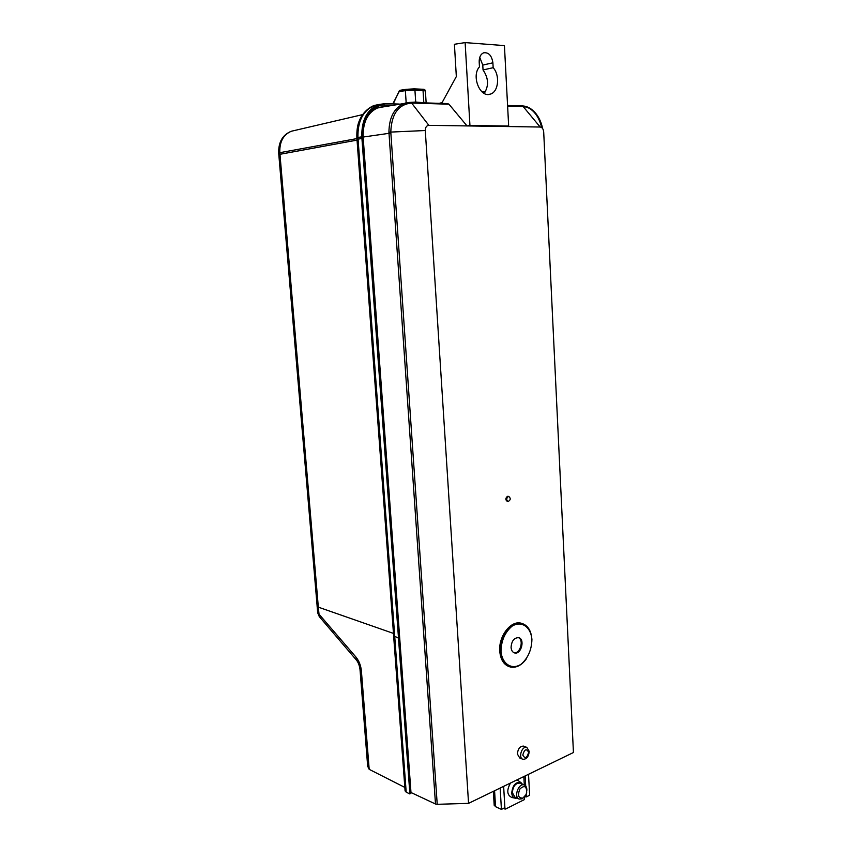 <?xml version="1.0" encoding="UTF-8"?>
<svg xmlns="http://www.w3.org/2000/svg" width="852" height="852" viewBox="0 0 852 852"><rect width="100%" height="100%" fill="white"/><g stroke="black" fill="none" stroke-linecap="round" stroke-linejoin="round"><path stroke-width="1.28" d="M426.138 102.762L425.382 90.866L414.924 90.088L405.36 90.631L406.17 102.836M317.658 612.609L355.955 657.073L356.264 659.885L319.266 616.571L318.307 607.156L317.125 606.049M393.645 635.762L398.512 638.137L393.656 635.858M384.71 106.596L378.927 107.331C368.085 111.697 362.824 121.58 363.133 136.97L410.994 792.711L409.887 793.968L406.191 792.158L405.073 790.731M409.887 793.968L398.491 638.137M410.834 793.531L362.888 136.821C361.333 119.461 372.196 104.242 385.2 105.03L392.527 105.243M278.796 154.51L357.041 140.111L278.796 154.478M356.988 139.451L361.94 138.344L356.988 139.419M317.114 605.953L318.307 607.156L393.475 633.419L318.328 607.146L279.946 154.074L279.807 152.689L278.657 153.104M293.887 130.644L291.405 131.229C283.322 134.637 279.456 141.783 279.807 152.689L356.903 138.599M399.311 104.072L385.104 103.646L378.98 104.476C367.191 109.258 361.472 120.036 361.812 136.81L398.512 638.137M426.117 102.922L415.712 102.048L409.322 102.442M367.67 766.108L369.182 769.345L404.828 787.408M399.258 90.855L393.23 103.891M494.192 805.044L495.534 806.674L501.423 809.4L500.156 788.047M524.96 796.311L526.323 796.918L526.174 794.213M525.151 775.927L525.716 786.066M503.638 786.364L504.885 807.664L501.423 809.4M528.506 774.298L529.656 795.246L526.323 796.918M518.176 780.602L516.866 779.942M510.476 783.041C506.493 790.368 506.972 795.182 511.903 797.504L514.778 798.09M522.393 784.181L521.041 782.658C515.822 781.561 512.712 785.011 511.711 792.999C511.999 796.119 513.266 797.866 515.492 798.239L517.004 798.09M518.847 798.91L514.949 797.163L512.35 792.679C512.989 786.236 515.524 783.052 519.954 783.126L520.338 783.297M524.949 796.343L524.268 799.655L505.566 809.049L504.608 807.803M522.947 798.047L525.929 794.756L526.653 792.701C526.738 786.226 524.523 784.937 520.008 788.846C517.313 795.278 518.293 798.345 522.947 798.047M526.877 790.251C526.877 787.482 525.993 785.725 524.236 784.98C518.623 782.594 513.373 797.323 519.219 799.08L522.148 798.793L524.225 797.131M523.842 776.566L524.31 785.011M528.645 752.305C526.419 748.248 524.47 749.164 522.787 755.042C525.013 759.079 526.973 758.163 528.645 752.305M529.209 751.336L526.834 747.385C522.01 745.521 517.92 757.971 522.936 759.292C526.621 759.313 528.709 756.661 529.209 751.336M522.596 759.153L519.741 757.992L517.409 754.063C517.899 748.759 519.976 746.107 523.639 746.118L523.991 746.256M511.072 647.413C511.541 641.077 514.022 637.818 518.495 637.637C525.322 638.734 521.296 654.858 514.661 652.952C512.542 652.312 511.349 650.47 511.072 647.413M518.325 637.594C524.268 639.799 520.114 654.219 513.958 652.707M526.589 658.511C521.765 665.274 516.365 668.106 510.391 667.02C504.437 665.178 501.072 659.927 500.273 651.29C499.016 636.54 511.221 620.586 521.36 623.27C527.803 625.102 531.328 630.64 531.936 639.884M509.368 666.711C503.702 664.667 500.497 659.469 499.741 651.13C498.495 636.38 510.689 620.426 520.838 623.121L521.882 623.398M500.976 651.269C501.253 640.629 504.938 632.269 512.031 626.199C521.413 620.32 530.913 626.838 531.914 639.469C531.648 649.81 528.07 658.042 521.179 664.177C511.967 670.322 502.105 664.209 500.976 651.269M376.616 108.225L381.153 107.203M507.611 106.01L523.117 106.489L522.127 105.925C531.701 106.074 540.147 115.893 542.607 128.546C539.444 115.126 532.937 107.767 523.117 106.489L540.179 127.033C542.181 127.353 543.352 128.971 543.693 131.9L573.439 752.518L468.557 803.361L437.225 804.309L435.5 804.011L388.927 132.166L425.286 130.526L468.557 803.361M410.983 792.509L435.5 804.011M507.579 105.467L521.839 105.936M540.179 127.033L428.844 125.34C426.501 125.617 425.318 127.353 425.286 130.548M507.952 501.455L507.27 501.338C505.3 499.858 505.364 498.196 507.462 496.354L508.133 496.354M388.927 132.166C389.194 116.628 394.721 106.905 405.509 102.996L410.632 102.442L411.633 103.049L428.844 125.34M447.588 103.614L448.94 104.2L411.633 103.049C398.459 104.285 391.505 113.944 390.791 132.039L437.225 804.309M378.224 107.714L410.632 102.442L447.896 103.603M465.128 42.6L469.942 125.457L508.665 126.053L504.427 45.603L465.128 42.6L454.414 44.283L456.331 76.552L442.071 102.634L439.163 103.326M484.202 93.4C488.973 85.924 488.59 78.096 483.041 69.939L482.764 65.093L479.751 57.329M508.665 126.053L506.045 126.522M469.942 125.457L467.034 125.926L448.94 104.2M508.356 496.514L508.814 496.471C510.891 498.356 510.667 500.028 508.154 501.498C506.184 500.017 506.248 498.356 508.356 496.514M493.159 67.691L492.893 62.803C491.774 55.593 488.718 52.249 483.712 52.792C480.635 54.123 479.133 57.18 479.186 61.94L479.463 66.882C471.113 75.817 480.017 98.001 490.219 94.146C498.431 92.25 500.305 75.445 493.159 67.691L483.041 69.939M528.187 107.586C534.875 111.292 539.359 117.938 541.638 127.534M414.221 88.906L422.251 89.226L423.029 90.418L423.795 102.304M406.031 89.343L399.854 90.323L399.109 91.633L405.36 90.631L406.106 89.311L414.147 88.885L414.924 90.088L415.712 102.048M483.254 92.836L484.618 92.889L483.872 91.739L481.795 91.665L485.299 91.878M406.191 792.158L394.753 636.881M384.465 106.585L385.2 105.03M378.352 107.522L379.619 107.469M360.002 669.395L361.386 670.854C360.843 665.465 359.022 660.864 355.955 657.073M361.812 136.81L357.947 137.502L394.774 636.87M361.386 670.854L369.182 769.345M378.98 104.476L375.072 105.297C373.016 105.435 363.516 110.185 359.469 120.451C357.52 124.637 356.647 130.431 356.85 137.843L357.947 137.502C357.595 120.803 363.303 110.068 375.072 105.297L378.735 104.551M356.956 139.366L356.85 137.896M494.575 790.752L495.534 806.674M504.043 808.09L504.64 808.367M363.144 137.044L390.834 133.072M482.764 65.093L492.893 62.803M392.793 103.88L399.854 90.323L414.147 88.885L422.251 89.226C424.04 89.066 425.073 89.588 425.372 90.791M317.125 606.241L317.679 612.801L319.266 616.571M278.796 154.425L317.146 606.241M405.094 790.986L393.645 636.039M278.774 154.425L278.657 153.051C278.444 141.954 282.694 134.68 291.405 131.229L362.643 114.615M367.723 766.811L360.023 669.651C359.491 665.508 358.245 662.249 356.264 659.885M356.988 139.366L393.667 636.039M493.361 791.338L494.203 805.332M521.041 782.658L517.973 780.464M503.479 808.367L505.002 809.07M519.954 783.126L524.236 784.98M523.639 746.118L526.834 747.385M514.661 652.952L514.129 652.781M508.814 496.471L507.92 496.311M488.92 94.402L490.219 94.146"/></g></svg>
